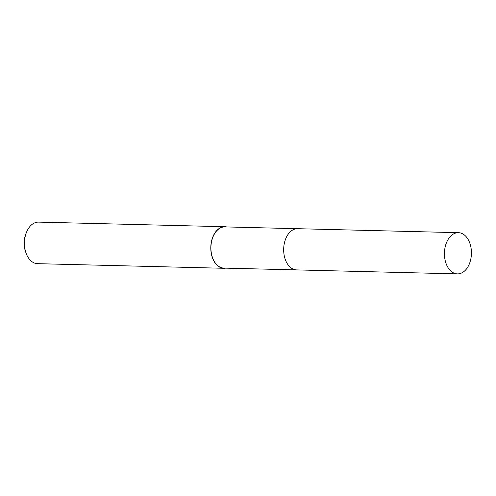<?xml version="1.0" encoding="UTF-8"?>
<svg xmlns="http://www.w3.org/2000/svg" width="496" height="496" viewBox="0 0 496 496"><rect width="100%" height="100%" fill="white"/><g stroke="black" fill="none" stroke-linecap="round" stroke-linejoin="round"><path stroke-width="0.74" d="M297.426 228.699L224.917 226.901A20.609 13.491 91.4 0 0 211.643 241.23A20.609 13.491 91.4 0 0 223.894 268.1L296.403 269.898M226.678 226.945A20.782 13.609 91.4 0 0 224.917 226.728A20.782 13.609 91.4 0 0 211.525 241.174A20.782 13.609 91.4 0 0 223.888 268.28A20.782 13.609 91.4 0 0 225.661 268.144M224.917 226.728L38.564 222.115A20.782 13.609 91.4 0 0 26.524 232.215A20.782 13.609 91.4 0 0 25.178 236.561A20.782 13.609 91.4 0 0 26.009 252.979A20.782 13.609 91.4 0 0 37.535 263.667L223.888 268.28M26.524 232.215L25.966 233.591A18.011 11.792 91.4 0 0 24.8 237.355A18.011 11.792 91.4 0 0 25.525 251.584L26.009 252.979M453.542 272.912A20.609 13.491 91.4 0 0 457.417 273.885A20.609 13.491 91.4 0 0 471.2 256.624A20.609 13.491 91.4 0 0 462.315 233.659A20.609 13.491 91.4 0 0 458.44 232.68A20.609 13.491 91.4 0 0 444.658 249.941A20.609 13.491 91.4 0 0 453.542 272.912M458.44 232.68L297.674 228.699A20.609 13.491 91.4 0 0 283.892 245.966A20.609 13.491 91.4 0 0 292.776 268.931A20.609 13.491 91.4 0 0 296.651 269.905L457.417 273.885"/></g></svg>
